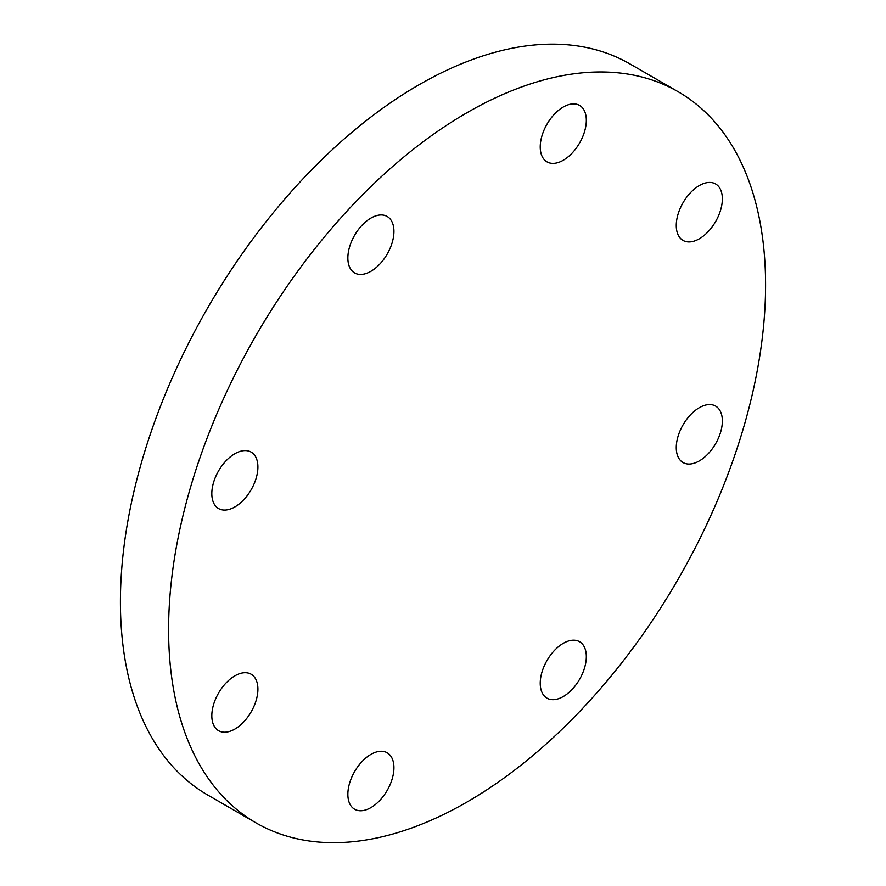 <?xml version="1.0" encoding="UTF-8"?>
<svg xmlns="http://www.w3.org/2000/svg" width="886" height="886" viewBox="0 0 886 886"><rect width="100%" height="100%" fill="white"/><g stroke="black" fill="none" stroke-linecap="round" stroke-linejoin="round"><path stroke-width="1.33" d="M218.565 693.062A32.583 18.816 -60 0 1 251.159 674.246A32.583 18.816 -60 0 1 251.159 711.879A32.583 18.816 -60 0 1 218.565 730.684A32.583 18.816 -60 0 1 218.565 693.062M234.868 453.721A32.583 18.816 -60 0 1 251.159 452.104A32.583 18.816 -60 0 1 251.159 489.725A32.583 18.816 -60 0 1 218.565 508.542A32.583 18.816 -60 0 1 213.57 482.427A32.583 18.816 -60 0 1 234.868 453.721M387.193 216.483L387.193 216.483A32.583 18.816 -60 0 1 387.193 254.105A32.583 18.816 -60 0 1 354.61 272.921A32.583 18.816 -60 0 1 354.599 235.299A32.583 18.816 -60 0 1 387.193 216.483L387.193 216.483M586.322 120.33A32.583 18.816 -60 0 1 572.101 153.123A32.583 18.816 -60 0 1 546.983 161.85A32.583 18.816 -60 0 1 546.983 124.228A32.583 18.816 -60 0 1 579.577 105.412A32.583 18.816 -60 0 1 586.322 120.33M715.611 221.578A32.583 18.816 -60 0 1 683.017 240.394A32.583 18.816 -60 0 1 683.017 202.772A32.583 18.816 -60 0 1 715.611 183.956A32.583 18.816 -60 0 1 715.611 221.578M699.32 460.919A32.583 18.816 -60 0 1 683.017 462.536A32.583 18.816 -60 0 1 683.017 424.915A32.583 18.816 -60 0 1 715.611 406.098A32.583 18.816 -60 0 1 720.606 432.213A32.583 18.816 -60 0 1 699.32 460.919M546.983 698.157A32.583 18.816 -60 0 1 546.983 660.535A32.583 18.816 -60 0 1 579.577 641.719A32.583 18.816 -60 0 1 579.577 679.34A32.583 18.816 -60 0 1 546.983 698.157L546.983 698.157M347.855 794.31A32.583 18.816 -60 0 1 362.075 761.517A32.583 18.816 -60 0 1 387.193 752.79A32.583 18.816 -60 0 1 387.193 790.412A32.583 18.816 -60 0 1 354.61 809.228A32.583 18.816 -60 0 1 347.855 794.31M256.032 822.895L207.845 795.085A422.124 243.716 -60 0 1 120.418 601.838A422.124 243.716 -60 0 1 304.684 177.023A422.124 243.716 -60 0 1 629.968 63.936L678.155 91.745A422.124 243.716 120 0 0 352.861 204.843A422.124 243.716 120 0 0 168.595 629.647A422.124 243.716 120 0 0 256.032 822.895A422.124 243.716 120 0 0 678.155 579.178A422.124 243.716 120 0 0 678.155 91.745"/></g></svg>
